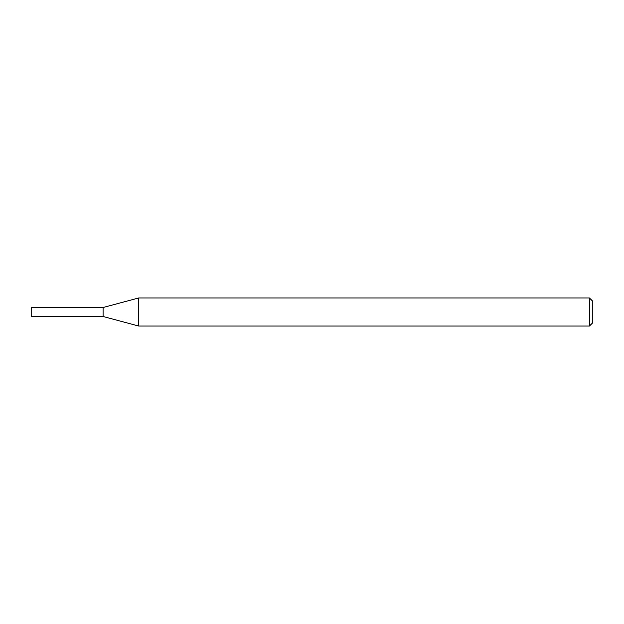<?xml version="1.0" encoding="UTF-8"?>
<svg xmlns="http://www.w3.org/2000/svg" width="624" height="624" viewBox="0 0 624 624"><rect width="100%" height="100%" fill="white"/><g stroke="black" fill="none" stroke-linecap="round" stroke-linejoin="round"><path stroke-width="0.94" d="M138.715 297.96L103.085 307.507L103.085 312L103.085 307.507L31.2 307.507L31.2 316.493L103.085 316.493L138.715 326.04L589.43 326.04L589.43 297.96L138.715 297.96L138.715 326.04M103.085 312L103.085 316.493L103.085 312M589.43 297.96L592.8 301.33L592.8 322.67L589.43 326.04"/></g></svg>
